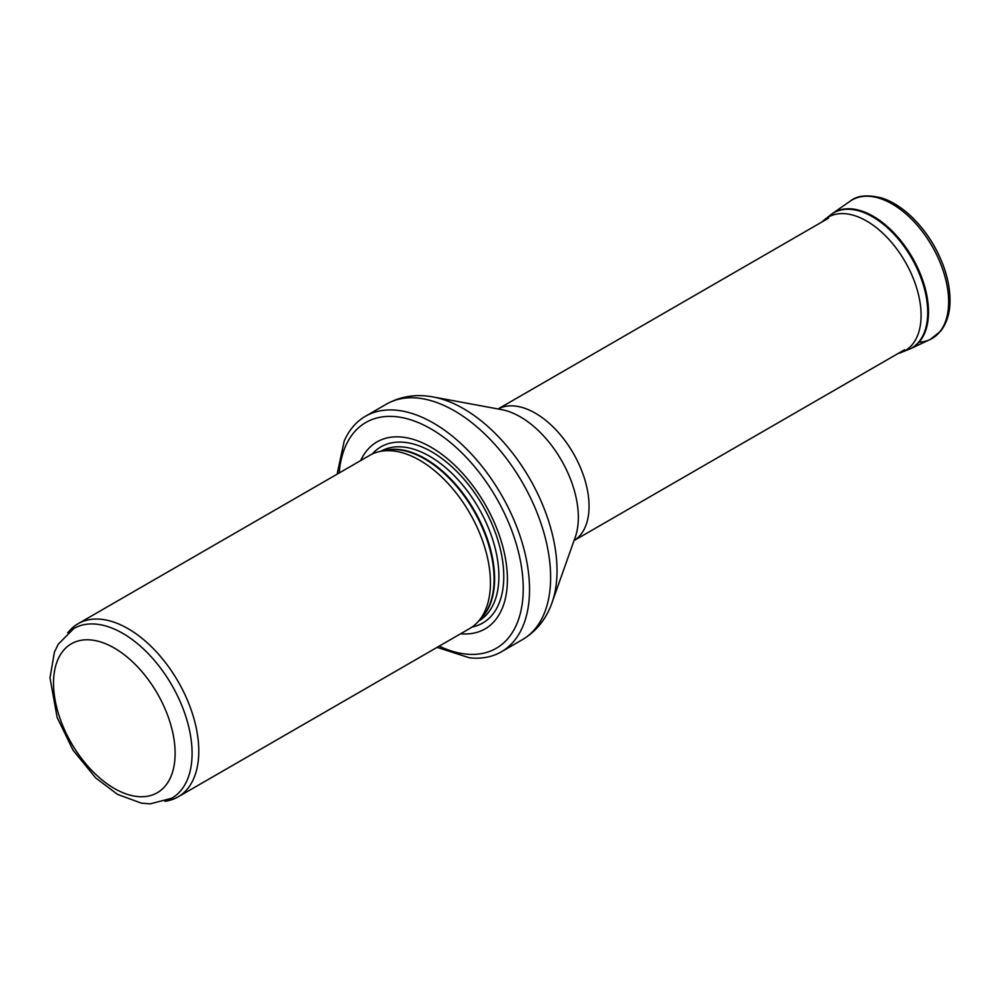 <?xml version="1.0" encoding="UTF-8"?>
<svg xmlns="http://www.w3.org/2000/svg" width="1000" height="1000" viewBox="0 0 1000 1000"><rect width="100%" height="100%" fill="white"/><g stroke="black" fill="none" stroke-linecap="round" stroke-linejoin="round"><path stroke-width="1.5" d="M122.8 633.362A97.987 56.575 -120 0 0 73.812 628.513L58.175 644.312L54.4 652.237L50 677.887L57.138 717.45L73.05 750.188L95.675 777.913L117.562 794.4L141.425 803.15L150.238 803.85L171.788 798.225A97.987 56.575 -120 0 0 186.812 719.7A97.987 56.575 -120 0 0 122.8 633.362M164.975 801.363L167.688 800.812A99.987 57.725 -120 0 0 178.062 796.912A99.987 57.725 -120 0 0 193.4 716.787A99.987 57.725 -120 0 0 128.075 628.675A99.987 57.725 -120 0 0 78.088 623.725A99.987 57.725 -120 0 0 69.513 630.763L67.675 632.837M178.062 796.912L469.725 628.513A99.987 57.725 -120 0 0 478.3 621.475A99.987 57.725 -120 0 0 482.188 539.7A99.987 57.725 -120 0 0 419.738 460.288A99.987 57.725 -120 0 0 380.125 451.438A99.987 57.725 -120 0 0 369.75 455.337L78.088 623.725M460.65 633.763A107.987 62.35 -120 0 0 505.9 561.175A107.987 62.35 -120 0 0 431.05 447.225A107.987 62.35 -120 0 0 360.662 460.588M437.075 647.362L469.35 657.788A135.975 78.513 -120 0 0 501.375 651.812A135.975 78.513 -120 0 0 522.212 542.85A135.975 78.513 -120 0 0 433.387 423.025A135.975 78.513 -120 0 0 365.4 416.287A135.975 78.513 -120 0 0 344.212 441.037L337.1 474.188M114.312 648.05A85.988 49.65 60 0 1 166.975 783.763A85.988 49.65 60 0 1 61.662 722.962A85.988 49.65 60 0 1 114.312 648.05M478.3 621.475L482.175 617.1A98.088 56.638 -120 0 0 485.988 536.862A98.088 56.638 -120 0 0 424.725 458.95A98.088 56.638 -120 0 0 385.863 450.275L380.125 451.438M480.775 618.688A97.987 56.575 -120 0 0 487.275 538.675A97.987 56.575 -120 0 0 425.312 458.7A97.987 56.575 -120 0 0 383.787 450.688M478.688 621.038A97.987 56.575 -120 0 0 493.587 542.487A97.987 56.575 -120 0 0 429.6 456.225A97.987 56.575 -120 0 0 380.712 451.325M472.062 627.038A101.737 58.738 -120 0 0 500.625 550.375A101.737 58.738 -120 0 0 431.825 451.875A101.737 58.738 -120 0 0 372.188 454.062M439.2 646.137A130.375 75.275 -120 0 0 523.15 583.862A130.375 75.275 -120 0 0 431.05 428.938A130.375 75.275 -120 0 0 339.212 472.962M501.375 651.812L522.45 639.637A135.975 78.513 -120 0 0 543.3 530.675A135.975 78.513 -120 0 0 454.462 410.85A135.975 78.513 -120 0 0 386.475 404.113L365.4 416.287M433.35 397L501.65 409.625A82.062 47.387 -120 0 1 520.325 416.85A82.062 47.387 -120 0 1 575.262 537.137L552.05 602.612A132.338 76.4 -120 0 0 463.45 408.638A132.338 76.4 -120 0 0 433.35 397C416.488 393.812 400.863 396.175 386.475 404.113M904.55 349.762L574.05 540.588A75.987 43.875 -120 0 0 584.75 479.425A75.987 43.875 -120 0 0 535.312 413.162A75.987 43.875 -120 0 0 498.075 408.975M909.975 348.963A78.138 45.113 -120 0 0 910.362 348.787L900.013 352.9A77.038 44.475 -120 0 0 905.138 261.688A77.038 44.475 -120 0 0 823.575 220.512L822.038 221.912M909.587 349.15A78.062 45.075 -120 0 0 911.55 257.975A78.062 45.075 -120 0 0 831.625 214.1L823.575 220.512M910.362 348.787A78.138 45.113 -120 0 0 910.375 348.775A78.138 45.113 -120 0 0 912.325 257.538A78.138 45.113 -120 0 0 832.325 213.6A78.138 45.113 -120 0 0 832.325 213.612A78.138 45.113 -120 0 0 831.975 213.85M919.087 342.188A79.975 46.175 -120 0 0 930.062 339.538A79.975 46.175 -120 0 0 932.075 246.137A79.975 46.175 -120 0 0 850.188 201.175L831.625 214.1M552.05 602.612C546.388 618.8 536.525 631.15 522.45 639.637M498.062 408.963L828.562 218.15M900.013 352.9L898.025 353.525M850.188 201.175C857.087 195.387 867.788 194.387 882.262 198.15C892.4 201.575 902.275 207.862 911.875 217.025C926.125 230.963 936.787 247.638 943.85 267.062C947.9 278.575 949.95 289.562 950 300.025C950.113 307.475 949.075 320.062 940.662 331.175L930.062 339.538L910.375 348.775"/></g></svg>
